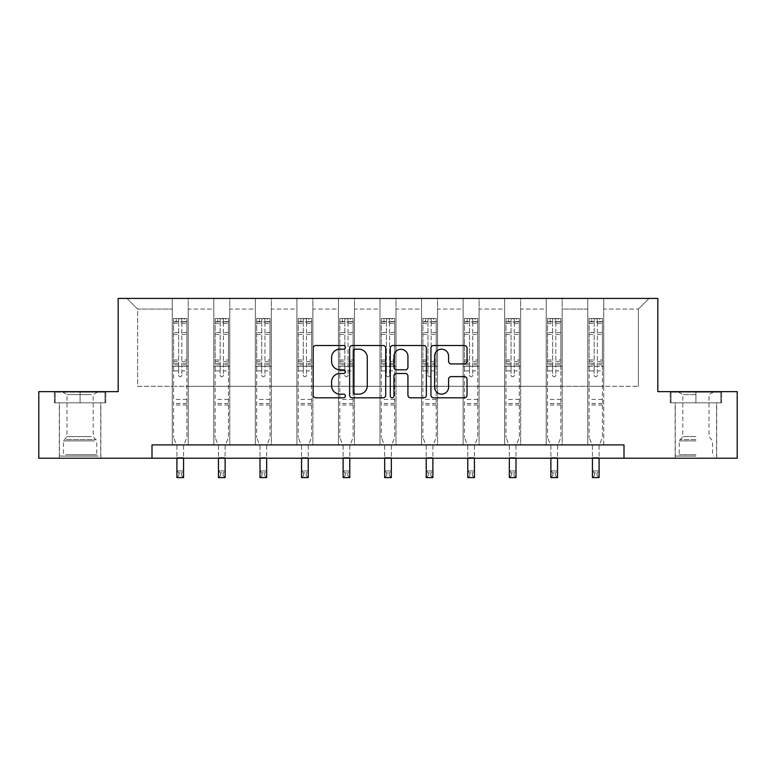 <?xml version="1.0" encoding="UTF-8"?>
<svg xmlns="http://www.w3.org/2000/svg" width="776" height="776" viewBox="0 0 776 776"><rect width="100%" height="100%" fill="white"/><g stroke="black" fill="none" stroke-linecap="round" stroke-linejoin="round"><path stroke-width="0.58" stroke-dasharray="3.88 2.91" d="M345.388 347.347A1.833 1.833 0 0 0 343.555 345.514L315.774 345.514A2.619 2.619 0 0 0 313.155 348.123L313.155 395.188A2.619 2.619 0 0 0 315.774 397.807L343.555 397.807A1.833 1.833 0 0 0 345.388 395.973A1.833 1.833 0 0 0 343.555 394.14L339.956 394.14A8.371 8.371 0 0 1 331.595 385.779L331.595 381.86A8.371 8.371 0 0 1 339.956 373.489L343.555 373.489A1.833 1.833 0 0 0 345.388 371.655A1.833 1.833 0 0 0 343.555 369.832L339.956 369.832A8.371 8.371 0 0 1 331.595 361.461L331.595 357.542A8.371 8.371 0 0 1 339.956 349.171L343.555 349.171A1.833 1.833 0 0 0 345.388 347.347M695.917 402.822L670.212 402.822L721.622 402.822L695.917 402.822L695.917 391.637L721.622 391.637L670.212 391.637L695.917 391.637L695.917 402.822L716.558 402.822L671.007 402.822L720.817 402.822L675.275 402.822L695.917 402.822L695.917 392.171L671.007 392.171L720.817 392.171L695.917 392.171L713.231 392.171L695.917 392.171L695.917 402.822M695.917 458.228L675.139 458.228L695.917 458.228M80.083 402.822L105.788 402.822L54.378 402.822L80.083 402.822L80.083 391.637L105.788 391.637L54.378 391.637L80.083 391.637L80.083 402.822L104.993 402.822L55.183 402.822L80.083 402.822L80.083 392.171L104.993 392.171L55.183 392.171L80.083 392.171L80.083 402.822M80.083 458.228L59.306 458.228L80.083 458.228M624.001 458.228L624.001 444.91L624.001 458.228L737.2 458.228L737.2 391.637L657.825 391.637L657.825 298.411L118.175 298.411L118.175 391.637L38.8 391.637L38.8 458.228L151.999 458.228L151.999 444.91L624.001 444.91L151.999 444.91L624.001 444.91L624.001 458.228L151.999 458.228L151.999 444.91L151.999 458.228M587.772 298.411L649.037 298.411L603.757 298.411L603.757 386.312L638.376 386.312L603.757 386.312L603.757 309.061L638.376 309.061L603.757 309.061L603.757 298.411L603.757 444.91L587.772 444.91L603.757 444.91L587.772 444.91L603.757 444.91L603.757 298.411L562.202 298.411L587.772 298.411L587.772 386.312L562.202 386.312L587.772 386.312L587.772 309.061L562.202 309.061L562.202 386.312L562.202 309.061L587.772 309.061L587.772 298.411L587.772 444.91L587.772 366.33L587.772 386.312L603.757 386.312L587.772 386.312L587.772 366.33L603.757 366.33L587.772 366.33L587.772 444.91L587.772 298.411M546.217 298.411L562.202 298.411L562.202 444.91L546.217 444.91L562.202 444.91L546.217 444.91L562.202 444.91L562.202 298.411L520.648 298.411L546.217 298.411L546.217 386.312L520.648 386.312L546.217 386.312L546.217 309.061L520.648 309.061L520.648 386.312L520.648 309.061L546.217 309.061L546.217 298.411L546.217 444.91L546.217 366.33L546.217 386.312L562.202 386.312L546.217 386.312L546.217 366.33L562.202 366.33L546.217 366.33L546.217 444.91L546.217 298.411M504.662 298.411L520.648 298.411L520.648 444.91L504.662 444.91L520.648 444.91L504.662 444.91L520.648 444.91L520.648 298.411L479.093 298.411L504.662 298.411L504.662 386.312L479.093 386.312L504.662 386.312L504.662 309.061L479.093 309.061L479.093 386.312L479.093 309.061L504.662 309.061L504.662 298.411L504.662 444.91L504.662 366.33L504.662 386.312L520.648 386.312L504.662 386.312L504.662 366.33L520.648 366.33L504.662 366.33L504.662 444.91L504.662 298.411M463.117 298.411L479.093 298.411L479.093 444.91L463.117 444.91L479.093 444.91L463.117 444.91L479.093 444.91L479.093 298.411L437.548 298.411L463.117 298.411L463.117 386.312L437.548 386.312L463.117 386.312L463.117 309.061L437.548 309.061L437.548 386.312L437.548 309.061L463.117 309.061L463.117 298.411L463.117 444.91L463.117 366.33L463.117 386.312L479.093 386.312L463.117 386.312L463.117 366.33L479.093 366.33L463.117 366.33L463.117 444.91L463.117 298.411M421.562 298.411L437.548 298.411L437.548 444.91L421.562 444.91L437.548 444.91L421.562 444.91L437.548 444.91L437.548 298.411L395.993 298.411L421.562 298.411L421.562 386.312L395.993 386.312L421.562 386.312L421.562 309.061L395.993 309.061L395.993 386.312L395.993 309.061L421.562 309.061L421.562 298.411L421.562 444.91L421.562 366.33L421.562 386.312L437.548 386.312L421.562 386.312L421.562 366.33L437.548 366.33L421.562 366.33L421.562 444.91L421.562 298.411M380.007 298.411L395.993 298.411L395.993 444.91L380.007 444.91L395.993 444.91L380.007 444.91L395.993 444.91L395.993 298.411L354.438 298.411L380.007 298.411L380.007 386.312L354.438 386.312L380.007 386.312L380.007 309.061L354.438 309.061L354.438 386.312L354.438 309.061L380.007 309.061L380.007 298.411L380.007 444.91L380.007 366.33L380.007 386.312L395.993 386.312L380.007 386.312L380.007 366.33L395.993 366.33L380.007 366.33L380.007 444.91L380.007 298.411M338.452 298.411L354.438 298.411L354.438 444.91L338.452 444.91L354.438 444.91L338.452 444.91L354.438 444.91L354.438 298.411L312.883 298.411L338.452 298.411L338.452 386.312L312.883 386.312L338.452 386.312L338.452 309.061L312.883 309.061L312.883 386.312L312.883 309.061L338.452 309.061L338.452 298.411L338.452 444.91L338.452 366.33L338.452 386.312L354.438 386.312L338.452 386.312L338.452 366.33L354.438 366.33L338.452 366.33L338.452 444.91L338.452 298.411M296.907 298.411L312.883 298.411L312.883 444.91L296.907 444.91L312.883 444.91L296.907 444.91L312.883 444.91L312.883 298.411L271.338 298.411L296.907 298.411L296.907 386.312L271.338 386.312L296.907 386.312L296.907 309.061L271.338 309.061L271.338 386.312L271.338 309.061L296.907 309.061L296.907 298.411L296.907 444.91L296.907 366.33L296.907 386.312L312.883 386.312L296.907 386.312L296.907 366.33L312.883 366.33L296.907 366.33L296.907 444.91L296.907 298.411M255.352 298.411L271.338 298.411L271.338 444.91L255.352 444.91L271.338 444.91L255.352 444.91L271.338 444.91L271.338 298.411L229.783 298.411L255.352 298.411L255.352 386.312L229.783 386.312L255.352 386.312L255.352 309.061L229.783 309.061L229.783 386.312L229.783 309.061L255.352 309.061L255.352 298.411L255.352 444.91L255.352 366.33L255.352 386.312L271.338 386.312L255.352 386.312L255.352 366.33L271.338 366.33L255.352 366.33L255.352 444.91L255.352 298.411M213.798 298.411L229.783 298.411L229.783 444.91L213.798 444.91L229.783 444.91L213.798 444.91L229.783 444.91L229.783 298.411L188.228 298.411L213.798 298.411L213.798 386.312L188.228 386.312L213.798 386.312L213.798 309.061L188.228 309.061L188.228 386.312L188.228 309.061L213.798 309.061L213.798 298.411L213.798 444.91L213.798 366.33L213.798 386.312L229.783 386.312L213.798 386.312L213.798 366.33L229.783 366.33L213.798 366.33L213.798 444.91L213.798 298.411M172.243 298.411L188.228 298.411L188.228 444.91L172.243 444.91L188.228 444.91L172.243 444.91L188.228 444.91L188.228 298.411L126.963 298.411L172.243 298.411L172.243 386.312L137.624 386.312L137.624 309.061L172.243 309.061L137.624 309.061L126.963 298.411L137.624 309.061L137.624 386.312L172.243 386.312L172.243 298.411L172.243 444.91L172.243 298.411M638.376 386.312L638.376 309.061L649.037 298.411L638.376 309.061L638.376 386.312M172.243 386.312L188.228 386.312L188.228 366.33L188.228 444.91L188.228 366.33L188.228 386.312L172.243 386.312L172.243 366.33L188.228 366.33L172.243 366.33L172.243 444.91L172.243 386.312M172.243 366.33L188.228 366.33L172.243 366.33M213.798 366.33L229.783 366.33L213.798 366.33M255.352 366.33L271.338 366.33L255.352 366.33M296.907 366.33L312.883 366.33L296.907 366.33M338.452 366.33L354.438 366.33L338.452 366.33M380.007 366.33L395.993 366.33L380.007 366.33M421.562 366.33L437.548 366.33L421.562 366.33M463.117 366.33L479.093 366.33L463.117 366.33M504.662 366.33L520.648 366.33L504.662 366.33M546.217 366.33L562.202 366.33L546.217 366.33M587.772 366.33L603.757 366.33L587.772 366.33M54.378 402.822L54.378 391.637L54.378 402.822M105.788 402.822L105.788 391.637L105.788 402.822M721.622 402.822L721.622 391.637L721.622 402.822M670.212 402.822L670.212 391.637L670.212 402.822M385.711 395.188L385.711 348.123A2.619 2.619 0 0 0 383.101 345.514L352.246 345.514A2.619 2.619 0 0 0 349.636 348.123L349.636 395.188A2.619 2.619 0 0 0 352.246 397.807L383.101 397.807A2.619 2.619 0 0 0 385.711 395.188M355.127 349.171A1.833 1.833 0 0 0 353.293 351.004L353.293 392.316A1.833 1.833 0 0 0 355.127 394.14L358.91 394.14A8.371 8.371 0 0 0 367.281 385.779L367.281 357.542A8.371 8.371 0 0 0 358.91 349.171L355.127 349.171M392.899 345.514L423.754 345.514A2.619 2.619 0 0 1 426.363 348.123L426.363 395.188A2.619 2.619 0 0 1 423.754 397.807L410.553 397.807A2.619 2.619 0 0 1 407.933 395.188L407.933 376.108A2.619 2.619 0 0 0 405.324 373.489L396.565 373.489A2.619 2.619 0 0 0 393.946 376.108L393.946 395.973A1.833 1.833 0 0 1 392.123 397.807A1.833 1.833 0 0 1 390.289 395.973L390.289 348.123A2.619 2.619 0 0 1 392.899 345.514M407.933 356.3A6.994 6.994 0 0 0 400.94 349.307A6.994 6.994 0 0 0 393.946 356.3L393.946 367.213A2.619 2.619 0 0 0 396.565 369.832L405.324 369.832A2.619 2.619 0 0 0 407.933 367.213L407.933 356.3M451.205 363.944L464.407 363.944A2.619 2.619 0 0 0 467.026 361.335L467.026 348.123A2.619 2.619 0 0 0 464.407 345.514L433.561 345.514A2.619 2.619 0 0 0 430.942 348.123L430.942 395.188A2.619 2.619 0 0 0 433.561 397.807L464.407 397.807A2.619 2.619 0 0 0 467.026 395.188L467.026 379.241A2.619 2.619 0 0 0 464.407 376.622L451.205 376.622A2.619 2.619 0 0 0 448.596 379.241L448.596 387.146A6.994 6.994 0 0 1 441.602 394.14A6.994 6.994 0 0 1 434.608 387.146L434.608 356.165A6.994 6.994 0 0 1 441.602 349.171A6.994 6.994 0 0 1 448.596 356.165L448.596 361.335A2.619 2.619 0 0 0 451.205 363.944M178.635 375.177A1.6 1.6 0 0 0 180.236 376.777A1.6 1.6 0 0 1 178.635 375.177L178.635 370.86L178.635 375.177M186.832 318.441L184.232 318.441L184.232 321.904L186.9 321.904L186.9 318.441L173.581 318.441L173.581 437.499L173.581 370.86L178.635 370.86L178.635 363.313L173.581 363.313M173.581 318.441L173.581 370.86L178.635 370.86L178.635 322.603L181.836 322.603L181.836 359.977L186.9 359.977L186.9 437.499L183.563 445.744L183.563 457.617L183.563 445.744L186.9 437.499L186.9 370.86L181.836 370.86L181.836 375.177A1.6 1.6 0 0 1 180.236 376.777A1.6 1.6 0 0 0 181.836 375.177L181.836 359.977M186.9 321.904L186.9 359.977M186.9 318.441L186.9 370.86L181.836 370.86L181.836 318.771L178.635 318.771L178.635 363.313M184.232 318.441L173.649 318.441M184.232 321.904L176.239 321.904L176.239 318.441M173.581 321.904L186.832 321.904M173.649 321.904L176.239 321.904M176.909 445.744L176.909 457.617L176.909 445.744L173.581 437.499L176.909 445.744M186.9 405.004L173.581 405.004M176.909 458.228L176.909 470.935L183.563 470.935L176.909 470.935L176.909 477.589L183.563 477.589L183.563 470.935L181.574 472.933L181.574 475.591L178.907 475.591L178.907 472.933L181.574 472.933M183.563 458.228L183.563 470.935M183.563 477.589L181.574 475.591M178.907 475.591L176.909 477.589M178.907 472.933L176.909 470.935M178.635 322.603L178.635 318.771M181.836 322.603L181.836 318.771M95.661 456.094L62.109 456.094L95.661 456.094M65.669 454.765L96.738 454.765L65.669 454.765M95.079 392.171L62.769 392.171L95.079 392.171M91.442 394.596L66.978 394.596L91.442 394.596M91.442 436.578L66.978 436.578L91.442 436.578M97.96 456.094L59.442 456.094L97.96 456.094M97.96 402.822L59.442 402.822L97.96 402.822M55.183 402.822L55.183 392.171L55.183 402.822M104.993 402.822L104.993 392.171L104.993 402.822M695.917 456.094L675.275 456.094L695.917 456.094M695.917 454.765L679.262 454.765L695.917 454.765M695.917 394.596L682.802 394.596L695.917 394.596M695.917 436.578L682.802 436.578L695.917 436.578M720.817 402.822L720.817 392.171L720.817 402.822M671.007 402.822L671.007 392.171L671.007 402.822M220.19 375.177A1.6 1.6 0 0 0 221.791 376.777A1.6 1.6 0 0 1 220.19 375.177L220.19 370.86L220.19 375.177M228.386 318.441L225.787 318.441L225.787 321.904L228.445 321.904L228.445 318.441L215.127 318.441L215.127 437.499L215.127 370.86L220.19 370.86L220.19 363.313L215.127 363.313M215.127 318.441L215.127 370.86L220.19 370.86L220.19 322.603L223.391 322.603L223.391 359.977L228.445 359.977L228.445 437.499L225.118 445.744L225.118 457.617L225.118 445.744L228.445 437.499L228.445 370.86L223.391 370.86L223.391 375.177A1.6 1.6 0 0 1 221.791 376.777A1.6 1.6 0 0 0 223.391 375.177L223.391 359.977M228.445 321.904L228.445 359.977M228.445 318.441L228.445 370.86L223.391 370.86L223.391 318.771L220.19 318.771L220.19 363.313M225.787 318.441L215.194 318.441M225.787 321.904L217.794 321.904L217.794 318.441M215.127 321.904L228.386 321.904M215.194 321.904L217.794 321.904M218.463 445.744L218.463 457.617L218.463 445.744L215.127 437.499L218.463 445.744M228.445 405.004L215.127 405.004M218.463 458.228L218.463 470.935L225.118 470.935L218.463 470.935L218.463 477.589L225.118 477.589L225.118 470.935L223.119 472.933L223.119 475.591L220.462 475.591L220.462 472.933L223.119 472.933M225.118 458.228L225.118 470.935M225.118 477.589L223.119 475.591M220.462 475.591L218.463 477.589M220.462 472.933L218.463 470.935M220.19 322.603L220.19 318.771M223.391 322.603L223.391 318.771M261.745 375.177A1.6 1.6 0 0 0 263.345 376.777A1.6 1.6 0 0 1 261.745 375.177L261.745 370.86L261.745 375.177M269.932 318.441L267.342 318.441L267.342 321.904L270 321.904L270 318.441L256.681 318.441L256.681 437.499L256.681 370.86L261.745 370.86L261.745 363.313L256.681 363.313M256.681 318.441L256.681 370.86L261.745 370.86L261.745 322.603L264.946 322.603L264.946 359.977L270 359.977L270 437.499L266.672 445.744L266.672 457.617L266.672 445.744L270 437.499L270 370.86L264.946 370.86L264.946 375.177A1.6 1.6 0 0 1 263.345 376.777A1.6 1.6 0 0 0 264.946 375.177L264.946 359.977M270 321.904L270 359.977M270 318.441L270 370.86L264.946 370.86L264.946 318.771L261.745 318.771L261.745 363.313M267.342 318.441L256.749 318.441M267.342 321.904L259.349 321.904L259.349 318.441M256.681 321.904L269.932 321.904M256.749 321.904L259.349 321.904M260.009 445.744L260.009 457.617L260.009 445.744L256.681 437.499L260.009 445.744M270 405.004L256.681 405.004M260.009 458.228L260.009 470.935L266.672 470.935L260.009 470.935L260.009 477.589L266.672 477.589L266.672 470.935L264.674 472.933L264.674 475.591L262.007 475.591L262.007 472.933L264.674 472.933M266.672 458.228L266.672 470.935M266.672 477.589L264.674 475.591M262.007 475.591L260.009 477.589M262.007 472.933L260.009 470.935M261.745 322.603L261.745 318.771M264.946 322.603L264.946 318.771M303.3 375.177A1.6 1.6 0 0 0 304.89 376.777A1.6 1.6 0 0 1 303.3 375.177L303.3 370.86L303.3 375.177M311.486 318.441L308.887 318.441L308.887 321.904L311.554 321.904L311.554 318.441L298.236 318.441L298.236 437.499L298.236 370.86L303.3 370.86L303.3 363.313L298.236 363.313M298.236 318.441L298.236 370.86L303.3 370.86L303.3 322.603L306.491 322.603L306.491 359.977L311.554 359.977L311.554 437.499L308.227 445.744L308.227 457.617L308.227 445.744L311.554 437.499L311.554 370.86L306.491 370.86L306.491 375.177A1.6 1.6 0 0 1 304.89 376.777A1.6 1.6 0 0 0 306.491 375.177L306.491 359.977M311.554 321.904L311.554 359.977M311.554 318.441L311.554 370.86L306.491 370.86L306.491 318.771L303.3 318.771L303.3 363.313M308.887 318.441L298.304 318.441M308.887 321.904L300.904 321.904L300.904 318.441M298.236 321.904L311.486 321.904M298.304 321.904L300.904 321.904M301.563 445.744L301.563 457.617L301.563 445.744L298.236 437.499L301.563 445.744M311.554 405.004L298.236 405.004M301.563 458.228L301.563 470.935L308.227 470.935L301.563 470.935L301.563 477.589L308.227 477.589L308.227 470.935L306.229 472.933L306.229 475.591L303.561 475.591L303.561 472.933L306.229 472.933M308.227 458.228L308.227 470.935M308.227 477.589L306.229 475.591M303.561 475.591L301.563 477.589M303.561 472.933L301.563 470.935M303.3 322.603L303.3 318.771M306.491 322.603L306.491 318.771M344.845 375.177A1.6 1.6 0 0 0 346.445 376.777A1.6 1.6 0 0 1 344.845 375.177L344.845 370.86L344.845 375.177M353.041 318.441L350.442 318.441L350.442 321.904L353.109 321.904L353.109 318.441L339.791 318.441L339.791 437.499L339.791 370.86L344.845 370.86L344.845 363.313L339.791 363.313M339.791 318.441L339.791 370.86L344.845 370.86L344.845 322.603L348.046 322.603L348.046 359.977L353.109 359.977L353.109 437.499L349.772 445.744L349.772 457.617L349.772 445.744L353.109 437.499L353.109 370.86L348.046 370.86L348.046 375.177A1.6 1.6 0 0 1 346.445 376.777A1.6 1.6 0 0 0 348.046 375.177L348.046 359.977M353.109 321.904L353.109 359.977M353.109 318.441L353.109 370.86L348.046 370.86L348.046 318.771L344.845 318.771L344.845 363.313M350.442 318.441L339.859 318.441M350.442 321.904L342.449 321.904L342.449 318.441M339.791 321.904L353.041 321.904M339.859 321.904L342.449 321.904M343.118 445.744L343.118 457.617L343.118 445.744L339.791 437.499L343.118 445.744M353.109 405.004L339.791 405.004M343.118 458.228L343.118 470.935L349.772 470.935L343.118 470.935L343.118 477.589L349.772 477.589L349.772 470.935L347.784 472.933L347.784 475.591L345.116 475.591L345.116 472.933L347.784 472.933M349.772 458.228L349.772 470.935M349.772 477.589L347.784 475.591M345.116 475.591L343.118 477.589M345.116 472.933L343.118 470.935M344.845 322.603L344.845 318.771M348.046 322.603L348.046 318.771M386.399 375.177A1.6 1.6 0 0 0 388 376.777A1.6 1.6 0 0 1 386.399 375.177L386.399 370.86L386.399 375.177M394.596 318.441L391.996 318.441L391.996 321.904L394.654 321.904L394.654 318.441L381.346 318.441L381.346 437.499L381.346 370.86L386.399 370.86L386.399 363.313L381.346 363.313M381.346 318.441L381.346 370.86L386.399 370.86L386.399 322.603L389.6 322.603L389.6 359.977L394.654 359.977L394.654 437.499L391.327 445.744L391.327 457.617L391.327 445.744L394.654 437.499L394.654 370.86L389.6 370.86L389.6 375.177A1.6 1.6 0 0 1 388 376.777A1.6 1.6 0 0 0 389.6 375.177L389.6 359.977M394.654 321.904L394.654 359.977M394.654 318.441L394.654 370.86L389.6 370.86L389.6 318.771L386.399 318.771L386.399 363.313M391.996 318.441L381.404 318.441M391.996 321.904L384.004 321.904L384.004 318.441M381.346 321.904L394.596 321.904M381.404 321.904L384.004 321.904M384.673 445.744L384.673 457.617L384.673 445.744L381.346 437.499L384.673 445.744M394.654 405.004L381.346 405.004M384.673 458.228L384.673 470.935L391.327 470.935L384.673 470.935L384.673 477.589L391.327 477.589L391.327 470.935L389.329 472.933L389.329 475.591L386.671 475.591L386.671 472.933L389.329 472.933M391.327 458.228L391.327 470.935M391.327 477.589L389.329 475.591M386.671 475.591L384.673 477.589M386.671 472.933L384.673 470.935M386.399 322.603L386.399 318.771M389.6 322.603L389.6 318.771M427.954 375.177A1.6 1.6 0 0 0 429.555 376.777A1.6 1.6 0 0 1 427.954 375.177L427.954 370.86L427.954 375.177M436.141 318.441L433.551 318.441L433.551 321.904L436.209 321.904L436.209 318.441L422.891 318.441L422.891 437.499L422.891 370.86L427.954 370.86L427.954 363.313L422.891 363.313M422.891 318.441L422.891 370.86L427.954 370.86L427.954 322.603L431.155 322.603L431.155 359.977L436.209 359.977L436.209 437.499L432.882 445.744L432.882 457.617L432.882 445.744L436.209 437.499L436.209 370.86L431.155 370.86L431.155 375.177A1.6 1.6 0 0 1 429.555 376.777A1.6 1.6 0 0 0 431.155 375.177L431.155 359.977M436.209 321.904L436.209 359.977M436.209 318.441L436.209 370.86L431.155 370.86L431.155 318.771L427.954 318.771L427.954 363.313M433.551 318.441L422.959 318.441M433.551 321.904L425.558 321.904L425.558 318.441M422.891 321.904L436.141 321.904M422.959 321.904L425.558 321.904M426.228 445.744L426.228 457.617L426.228 445.744L422.891 437.499L426.228 445.744M436.209 405.004L422.891 405.004M426.228 458.228L426.228 470.935L432.882 470.935L426.228 470.935L426.228 477.589L432.882 477.589L432.882 470.935L430.884 472.933L430.884 475.591L428.216 475.591L428.216 472.933L430.884 472.933M432.882 458.228L432.882 470.935M432.882 477.589L430.884 475.591M428.216 475.591L426.228 477.589M428.216 472.933L426.228 470.935M427.954 322.603L427.954 318.771M431.155 322.603L431.155 318.771M469.509 375.177A1.6 1.6 0 0 0 471.11 376.777A1.6 1.6 0 0 1 469.509 375.177L469.509 370.86L469.509 375.177M477.696 318.441L475.096 318.441L475.096 321.904L477.764 321.904L477.764 318.441L464.446 318.441L464.446 437.499L464.446 370.86L469.509 370.86L469.509 363.313L464.446 363.313M464.446 318.441L464.446 370.86L469.509 370.86L469.509 322.603L472.7 322.603L472.7 359.977L477.764 359.977L477.764 437.499L474.437 445.744L474.437 457.617L474.437 445.744L477.764 437.499L477.764 370.86L472.7 370.86L472.7 375.177A1.6 1.6 0 0 1 471.11 376.777A1.6 1.6 0 0 0 472.7 375.177L472.7 359.977M477.764 321.904L477.764 359.977M477.764 318.441L477.764 370.86L472.7 370.86L472.7 318.771L469.509 318.771L469.509 363.313M475.096 318.441L464.514 318.441M475.096 321.904L467.113 321.904L467.113 318.441M464.446 321.904L477.696 321.904M464.514 321.904L467.113 321.904M467.773 445.744L467.773 457.617L467.773 445.744L464.446 437.499L467.773 445.744M477.764 405.004L464.446 405.004M467.773 458.228L467.773 470.935L474.437 470.935L467.773 470.935L467.773 477.589L474.437 477.589L474.437 470.935L472.438 472.933L472.438 475.591L469.771 475.591L469.771 472.933L472.438 472.933M474.437 458.228L474.437 470.935M474.437 477.589L472.438 475.591M469.771 475.591L467.773 477.589M469.771 472.933L467.773 470.935M469.509 322.603L469.509 318.771M472.7 322.603L472.7 318.771M511.054 375.177A1.6 1.6 0 0 0 512.655 376.777A1.6 1.6 0 0 1 511.054 375.177L511.054 370.86L511.054 375.177M519.251 318.441L516.651 318.441L516.651 321.904L519.319 321.904L519.319 318.441L506 318.441L506 437.499L506 370.86L511.054 370.86L511.054 363.313L506 363.313M506 318.441L506 370.86L511.054 370.86L511.054 322.603L514.255 322.603L514.255 359.977L519.319 359.977L519.319 437.499L515.991 445.744L515.991 457.617L515.991 445.744L519.319 437.499L519.319 370.86L514.255 370.86L514.255 375.177A1.6 1.6 0 0 1 512.655 376.777A1.6 1.6 0 0 0 514.255 375.177L514.255 359.977M519.319 321.904L519.319 359.977M519.319 318.441L519.319 370.86L514.255 370.86L514.255 318.771L511.054 318.771L511.054 363.313M516.651 318.441L506.068 318.441M516.651 321.904L508.658 321.904L508.658 318.441M506 321.904L519.251 321.904M506.068 321.904L508.658 321.904M509.328 445.744L509.328 457.617L509.328 445.744L506 437.499L509.328 445.744M519.319 405.004L506 405.004M509.328 458.228L509.328 470.935L515.991 470.935L509.328 470.935L509.328 477.589L515.991 477.589L515.991 470.935L513.993 472.933L513.993 475.591L511.326 475.591L511.326 472.933L513.993 472.933M515.991 458.228L515.991 470.935M515.991 477.589L513.993 475.591M511.326 475.591L509.328 477.589M511.326 472.933L509.328 470.935M511.054 322.603L511.054 318.771M514.255 322.603L514.255 318.771M552.609 375.177A1.6 1.6 0 0 0 554.21 376.777A1.6 1.6 0 0 1 552.609 375.177L552.609 370.86L552.609 375.177M560.805 318.441L558.206 318.441L558.206 321.904L560.873 321.904L560.873 318.441L547.555 318.441L547.555 437.499L547.555 370.86L552.609 370.86L552.609 363.313L547.555 363.313M547.555 318.441L547.555 370.86L552.609 370.86L552.609 322.603L555.81 322.603L555.81 359.977L560.873 359.977L560.873 437.499L557.537 445.744L557.537 457.617L557.537 445.744L560.873 437.499L560.873 370.86L555.81 370.86L555.81 375.177A1.6 1.6 0 0 1 554.21 376.777A1.6 1.6 0 0 0 555.81 375.177L555.81 359.977M560.873 321.904L560.873 359.977M560.873 318.441L560.873 370.86L555.81 370.86L555.81 318.771L552.609 318.771L552.609 363.313M558.206 318.441L547.613 318.441M558.206 321.904L550.213 321.904L550.213 318.441M547.555 321.904L560.805 321.904M547.613 321.904L550.213 321.904M550.882 445.744L550.882 457.617L550.882 445.744L547.555 437.499L550.882 445.744M560.873 405.004L547.555 405.004M550.882 458.228L550.882 470.935L557.537 470.935L550.882 470.935L550.882 477.589L557.537 477.589L557.537 470.935L555.538 472.933L555.538 475.591L552.881 475.591L552.881 472.933L555.538 472.933M557.537 458.228L557.537 470.935M557.537 477.589L555.538 475.591M552.881 475.591L550.882 477.589M552.881 472.933L550.882 470.935M552.609 322.603L552.609 318.771M555.81 322.603L555.81 318.771M594.164 375.177A1.6 1.6 0 0 0 595.764 376.777A1.6 1.6 0 0 1 594.164 375.177L594.164 370.86L594.164 375.177M602.351 318.441L599.761 318.441L599.761 321.904L602.418 321.904L602.418 318.441L589.1 318.441L589.1 437.499L589.1 370.86L594.164 370.86L594.164 363.313L589.1 363.313M589.1 318.441L589.1 370.86L594.164 370.86L594.164 322.603L597.365 322.603L597.365 359.977L602.418 359.977L602.418 437.499L599.091 445.744L599.091 457.617L599.091 445.744L602.418 437.499L602.418 370.86L597.365 370.86L597.365 375.177A1.6 1.6 0 0 1 595.764 376.777A1.6 1.6 0 0 0 597.365 375.177L597.365 359.977M602.418 321.904L602.418 359.977M602.418 318.441L602.418 370.86L597.365 370.86L597.365 318.771L594.164 318.771L594.164 363.313M599.761 318.441L589.168 318.441M599.761 321.904L591.768 321.904L591.768 318.441M589.1 321.904L602.351 321.904M589.168 321.904L591.768 321.904M592.437 445.744L592.437 457.617L592.437 445.744L589.1 437.499L592.437 445.744M602.418 405.004L589.1 405.004M592.437 458.228L592.437 470.935L599.091 470.935L592.437 470.935L592.437 477.589L599.091 477.589L599.091 470.935L597.093 472.933L597.093 475.591L594.426 475.591L594.426 472.933L597.093 472.933M599.091 458.228L599.091 470.935M599.091 477.589L597.093 475.591M594.426 475.591L592.437 477.589M594.426 472.933L592.437 470.935M594.164 322.603L594.164 318.771M597.365 322.603L597.365 318.771M178.635 332.506L173.581 332.506M173.581 334.407L178.635 334.407M173.581 359.977L178.635 359.977M186.9 399.417L173.581 399.417M176.909 457.617L183.563 457.617L176.909 457.617M178.635 364.827L173.581 364.827M186.9 364.827L181.836 364.827M173.581 361.49L178.635 361.49M181.836 361.49L186.9 361.49M186.9 363.313L181.836 363.313M186.9 332.506L181.836 332.506M181.836 334.407L186.9 334.407M178.635 321.623L173.581 321.623M173.581 323.524L178.635 323.524M186.9 321.623L181.836 321.623M181.836 323.524L186.9 323.524M186.9 403.51L173.581 403.51M94.507 440.884L63.438 440.884L94.507 440.884M66.144 439.565L96.185 439.565L66.144 439.565M695.917 440.884L679.262 440.884L695.917 440.884M695.917 439.565L679.815 439.565L695.917 439.565M220.19 332.506L215.127 332.506M215.127 334.407L220.19 334.407M215.127 359.977L220.19 359.977M228.445 399.417L215.127 399.417M218.463 457.617L225.118 457.617L218.463 457.617M220.19 364.827L215.127 364.827M228.445 364.827L223.391 364.827M215.127 361.49L220.19 361.49M223.391 361.49L228.445 361.49M228.445 363.313L223.391 363.313M228.445 332.506L223.391 332.506M223.391 334.407L228.445 334.407M220.19 321.623L215.127 321.623M215.127 323.524L220.19 323.524M228.445 321.623L223.391 321.623M223.391 323.524L228.445 323.524M228.445 403.51L215.127 403.51M261.745 332.506L256.681 332.506M256.681 334.407L261.745 334.407M256.681 359.977L261.745 359.977M270 399.417L256.681 399.417M260.009 457.617L266.672 457.617L260.009 457.617M261.745 364.827L256.681 364.827M270 364.827L264.946 364.827M256.681 361.49L261.745 361.49M264.946 361.49L270 361.49M270 363.313L264.946 363.313M270 332.506L264.946 332.506M264.946 334.407L270 334.407M261.745 321.623L256.681 321.623M256.681 323.524L261.745 323.524M270 321.623L264.946 321.623M264.946 323.524L270 323.524M270 403.51L256.681 403.51M303.3 332.506L298.236 332.506M298.236 334.407L303.3 334.407M298.236 359.977L303.3 359.977M311.554 399.417L298.236 399.417M301.563 457.617L308.227 457.617L301.563 457.617M303.3 364.827L298.236 364.827M311.554 364.827L306.491 364.827M298.236 361.49L303.3 361.49M306.491 361.49L311.554 361.49M311.554 363.313L306.491 363.313M311.554 332.506L306.491 332.506M306.491 334.407L311.554 334.407M303.3 321.623L298.236 321.623M298.236 323.524L303.3 323.524M311.554 321.623L306.491 321.623M306.491 323.524L311.554 323.524M311.554 403.51L298.236 403.51M344.845 332.506L339.791 332.506M339.791 334.407L344.845 334.407M339.791 359.977L344.845 359.977M353.109 399.417L339.791 399.417M343.118 457.617L349.772 457.617L343.118 457.617M344.845 364.827L339.791 364.827M353.109 364.827L348.046 364.827M339.791 361.49L344.845 361.49M348.046 361.49L353.109 361.49M353.109 363.313L348.046 363.313M353.109 332.506L348.046 332.506M348.046 334.407L353.109 334.407M344.845 321.623L339.791 321.623M339.791 323.524L344.845 323.524M353.109 321.623L348.046 321.623M348.046 323.524L353.109 323.524M353.109 403.51L339.791 403.51M386.399 332.506L381.346 332.506M381.346 334.407L386.399 334.407M381.346 359.977L386.399 359.977M394.654 399.417L381.346 399.417M384.673 457.617L391.327 457.617L384.673 457.617M386.399 364.827L381.346 364.827M394.654 364.827L389.6 364.827M381.346 361.49L386.399 361.49M389.6 361.49L394.654 361.49M394.654 363.313L389.6 363.313M394.654 332.506L389.6 332.506M389.6 334.407L394.654 334.407M386.399 321.623L381.346 321.623M381.346 323.524L386.399 323.524M394.654 321.623L389.6 321.623M389.6 323.524L394.654 323.524M394.654 403.51L381.346 403.51M427.954 332.506L422.891 332.506M422.891 334.407L427.954 334.407M422.891 359.977L427.954 359.977M436.209 399.417L422.891 399.417M426.228 457.617L432.882 457.617L426.228 457.617M427.954 364.827L422.891 364.827M436.209 364.827L431.155 364.827M422.891 361.49L427.954 361.49M431.155 361.49L436.209 361.49M436.209 363.313L431.155 363.313M436.209 332.506L431.155 332.506M431.155 334.407L436.209 334.407M427.954 321.623L422.891 321.623M422.891 323.524L427.954 323.524M436.209 321.623L431.155 321.623M431.155 323.524L436.209 323.524M436.209 403.51L422.891 403.51M469.509 332.506L464.446 332.506M464.446 334.407L469.509 334.407M464.446 359.977L469.509 359.977M477.764 399.417L464.446 399.417M467.773 457.617L474.437 457.617L467.773 457.617M469.509 364.827L464.446 364.827M477.764 364.827L472.7 364.827M464.446 361.49L469.509 361.49M472.7 361.49L477.764 361.49M477.764 363.313L472.7 363.313M477.764 332.506L472.7 332.506M472.7 334.407L477.764 334.407M469.509 321.623L464.446 321.623M464.446 323.524L469.509 323.524M477.764 321.623L472.7 321.623M472.7 323.524L477.764 323.524M477.764 403.51L464.446 403.51M511.054 332.506L506 332.506M506 334.407L511.054 334.407M506 359.977L511.054 359.977M519.319 399.417L506 399.417M509.328 457.617L515.991 457.617L509.328 457.617M511.054 364.827L506 364.827M519.319 364.827L514.255 364.827M506 361.49L511.054 361.49M514.255 361.49L519.319 361.49M519.319 363.313L514.255 363.313M519.319 332.506L514.255 332.506M514.255 334.407L519.319 334.407M511.054 321.623L506 321.623M506 323.524L511.054 323.524M519.319 321.623L514.255 321.623M514.255 323.524L519.319 323.524M519.319 403.51L506 403.51M552.609 332.506L547.555 332.506M547.555 334.407L552.609 334.407M547.555 359.977L552.609 359.977M560.873 399.417L547.555 399.417M550.882 457.617L557.537 457.617L550.882 457.617M552.609 364.827L547.555 364.827M560.873 364.827L555.81 364.827M547.555 361.49L552.609 361.49M555.81 361.49L560.873 361.49M560.873 363.313L555.81 363.313M560.873 332.506L555.81 332.506M555.81 334.407L560.873 334.407M552.609 321.623L547.555 321.623M547.555 323.524L552.609 323.524M560.873 321.623L555.81 321.623M555.81 323.524L560.873 323.524M560.873 403.51L547.555 403.51M594.164 332.506L589.1 332.506M589.1 334.407L594.164 334.407M589.1 359.977L594.164 359.977M602.418 399.417L589.1 399.417M592.437 457.617L599.091 457.617L592.437 457.617M594.164 364.827L589.1 364.827M602.418 364.827L597.365 364.827M589.1 361.49L594.164 361.49M597.365 361.49L602.418 361.49M602.418 363.313L597.365 363.313M602.418 332.506L597.365 332.506M597.365 334.407L602.418 334.407M594.164 321.623L589.1 321.623M589.1 323.524L594.164 323.524M602.418 321.623L597.365 321.623M597.365 323.524L602.418 323.524M602.418 403.51L589.1 403.51M675.139 458.228L675.139 402.822M59.306 458.228L59.306 402.822M100.861 458.228L100.861 402.822M716.694 458.228L716.694 402.822M97.398 392.171L93.198 394.596L93.198 436.578L96.738 440.884L96.738 454.765L98.067 456.094M59.442 456.094L59.442 402.822M100.725 456.094L100.725 402.822M62.769 392.171L66.978 394.596L66.978 436.578L63.438 440.884L63.438 454.765L62.109 456.094M678.602 392.171L682.802 394.596L682.802 436.578L679.262 440.884L679.262 454.765L677.933 456.094M716.558 456.094L716.558 402.822M675.275 456.094L675.275 402.822M713.231 392.171L709.022 394.596L709.022 436.578L712.562 440.884L712.562 454.765L713.891 456.094"/><path stroke-width="1.16" d="M345.388 347.347A1.833 1.833 0 0 0 343.555 345.514L315.774 345.514A2.619 2.619 0 0 0 313.155 348.123L313.155 395.188A2.619 2.619 0 0 0 315.774 397.807L343.555 397.807A1.833 1.833 0 0 0 345.388 395.973A1.833 1.833 0 0 0 343.555 394.14L339.956 394.14A8.371 8.371 0 0 1 331.595 385.779L331.595 381.86A8.371 8.371 0 0 1 339.956 373.489L343.555 373.489A1.833 1.833 0 0 0 345.388 371.655A1.833 1.833 0 0 0 343.555 369.832L339.956 369.832A8.371 8.371 0 0 1 331.595 361.461L331.595 357.542A8.371 8.371 0 0 1 339.956 349.171L343.555 349.171A1.833 1.833 0 0 0 345.388 347.347M464.407 363.944A2.619 2.619 0 0 0 467.026 361.335L467.026 348.123A2.619 2.619 0 0 0 464.407 345.514L433.561 345.514A2.619 2.619 0 0 0 430.942 348.123L430.942 395.188A2.619 2.619 0 0 0 433.561 397.807L464.407 397.807A2.619 2.619 0 0 0 467.026 395.188L467.026 379.241A2.619 2.619 0 0 0 464.407 376.622L451.205 376.622A2.619 2.619 0 0 0 448.596 379.241L448.596 387.146A6.994 6.994 0 0 1 441.602 394.14A6.994 6.994 0 0 1 434.608 387.146L434.608 356.165A6.994 6.994 0 0 1 441.602 349.171A6.994 6.994 0 0 1 448.596 356.165L448.596 361.335A2.619 2.619 0 0 0 451.205 363.944L464.407 363.944M151.999 458.228L38.8 458.228L38.8 391.637L118.175 391.637L118.175 298.411L657.825 298.411L657.825 391.637L737.2 391.637L737.2 458.228L624.001 458.228L624.001 444.91L151.999 444.91L151.999 458.228L624.001 458.228M385.711 348.123A2.619 2.619 0 0 0 383.101 345.514L352.246 345.514A2.619 2.619 0 0 0 349.636 348.123L349.636 395.188A2.619 2.619 0 0 0 352.246 397.807L383.101 397.807A2.619 2.619 0 0 0 385.711 395.188L385.711 348.123M392.899 345.514L423.754 345.514A2.619 2.619 0 0 1 426.363 348.123L426.363 395.188A2.619 2.619 0 0 1 423.754 397.807L410.553 397.807A2.619 2.619 0 0 1 407.933 395.188L407.933 376.108A2.619 2.619 0 0 0 405.324 373.489L396.565 373.489A2.619 2.619 0 0 0 393.946 376.108L393.946 395.973A1.833 1.833 0 0 1 392.123 397.807A1.833 1.833 0 0 1 390.289 395.973L390.289 348.123A2.619 2.619 0 0 1 392.899 345.514M355.127 349.171A1.833 1.833 0 0 0 353.293 351.004L353.293 392.316A1.833 1.833 0 0 0 355.127 394.14L358.91 394.14A8.371 8.371 0 0 0 367.281 385.779L367.281 357.542A8.371 8.371 0 0 0 358.91 349.171L355.127 349.171M407.933 356.3A6.994 6.994 0 0 0 400.94 349.307A6.994 6.994 0 0 0 393.946 356.3L393.946 367.213A2.619 2.619 0 0 0 396.565 369.832L405.324 369.832A2.619 2.619 0 0 0 407.933 367.213L407.933 356.3M176.909 458.228L176.909 477.589L183.563 477.589L183.563 458.228M218.463 458.228L218.463 477.589L225.118 477.589L225.118 458.228M260.009 458.228L260.009 477.589L266.672 477.589L266.672 458.228M301.563 458.228L301.563 477.589L308.227 477.589L308.227 458.228M343.118 458.228L343.118 477.589L349.772 477.589L349.772 458.228M384.673 458.228L384.673 477.589L391.327 477.589L391.327 458.228M426.228 458.228L426.228 477.589L432.882 477.589L432.882 458.228M467.773 458.228L467.773 477.589L474.437 477.589L474.437 458.228M509.328 458.228L509.328 477.589L515.991 477.589L515.991 458.228M550.882 458.228L550.882 477.589L557.537 477.589L557.537 458.228M592.437 458.228L592.437 477.589L599.091 477.589L599.091 458.228"/></g></svg>
